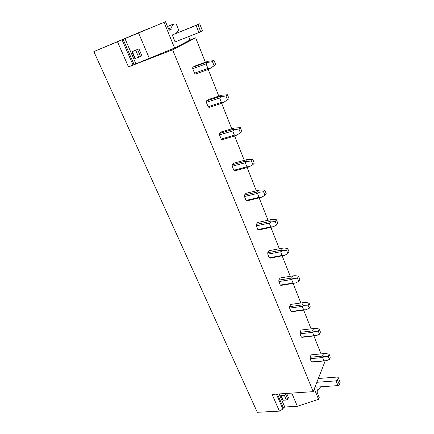<?xml version="1.0" encoding="UTF-8"?>
<svg xmlns="http://www.w3.org/2000/svg" width="434" height="434" viewBox="0 0 434 434"><rect width="100%" height="100%" fill="white"/><g stroke="black" fill="none" stroke-linecap="round" stroke-linejoin="round"><path stroke-width="0.65" d="M189.983 40.064L174.598 48.011L128.491 66.879L172.623 49.807L195.685 37.845L189.983 40.064L188.6 36.597M128.491 66.879L117.484 41.767L93.847 51.575L257.308 412.3L279.425 411.134L272.091 394.408L313.212 391.658L172.623 49.807M141.424 31.519L93.847 51.575M141.419 31.498L149.22 28.47M313.212 391.658L324.524 362.683L323.867 361.017M321.035 353.889L313.939 335.997M311.102 328.842L303.697 310.174M300.854 302.997L293.124 283.505M290.27 276.317L282.198 255.962M279.339 248.753L270.903 227.492M268.038 220.271L259.223 198.045M256.358 190.819L247.141 167.578M244.271 160.341L234.626 136.026M231.756 128.795L221.666 103.346M218.796 96.109L208.222 69.462M205.358 62.236L195.685 37.845M194.682 66.131L192.772 67.286L192.739 68.718L194.551 73.183L195.49 74.008L208.841 69.239L210.539 68.116L207.913 68.393L206.117 63.863L208.244 62.312L206.134 62.42L207.989 61.275L194.682 66.131M208.184 99.619L206.383 100.954L206.367 102.391L208.114 106.699L209.009 107.437L222.273 103.146L223.982 102.142L221.394 102.386L219.664 98.019L221.774 96.543L219.669 96.57L221.411 95.247L208.184 99.619M221.215 131.941L219.523 133.439L219.517 134.876L221.199 139.037L222.051 139.699L235.233 135.853L236.953 134.963L234.398 135.175L232.727 130.959L234.816 129.56L232.722 129.506L234.355 128.019L221.215 131.941M233.796 163.157L232.206 164.801L232.212 166.244L233.834 170.258L234.648 170.844L247.743 167.421L249.469 166.634L246.946 166.819L245.335 162.745L247.407 161.421L245.313 161.291L246.848 159.647L233.796 163.157M245.953 193.314L244.456 195.099L244.472 196.542L246.045 200.421L246.821 200.942L261.55 197.22L259.065 197.372L257.508 193.445L259.565 192.186L257.476 191.985L258.919 190.201L245.953 193.314M257.709 222.474L256.299 224.383L256.326 225.826L257.845 229.581L258.583 230.036L273.23 226.776L270.778 226.901L269.27 223.103L271.304 221.91L269.232 221.649L270.583 219.729L257.709 222.474M269.08 250.678L267.751 252.707L267.789 254.15L269.259 257.78L269.964 258.176L284.52 255.349L282.1 255.452L280.641 251.78L282.659 250.646L280.592 250.32L281.861 248.281L269.08 250.678M280.082 277.977L278.84 280.12L278.883 281.563L280.304 285.073L280.977 285.409L295.44 282.995L293.053 283.071L291.643 279.518L293.644 278.438L291.588 278.064L292.776 275.905L280.082 277.977M290.742 304.413L289.57 306.659L289.619 308.097L290.997 311.504L291.643 311.786L306.013 309.751L303.654 309.805L302.286 306.366L304.272 305.341L302.227 304.912L303.339 302.65L290.742 304.413M301.066 330.024L299.965 332.368L300.024 333.806L301.359 337.104L301.972 337.332L316.25 335.661L313.918 335.694L312.599 332.363L314.563 331.386L312.529 330.909L313.576 328.554L301.066 330.024M311.145 354.849L310.039 357.285L310.109 358.717L311.4 361.913L311.986 362.097M320.693 386.813L318.475 389.748L317.91 389.331L317.194 391.072L317.276 392.77L319.229 397.539L318.567 399.296L297.366 406.295L284.764 407L283.391 407.841L282.876 409.023L279.425 411.134M286.673 393.432L288.453 397.62M318.475 389.748L317.683 389.803M316.874 382.289L336.106 380.857L337.972 385.598L316.044 387.139L315.496 385.804M318.567 399.296L314.297 388.875M297.366 406.295L291.751 393.09M282.876 409.023L276.387 394.121M134.025 64.411L123.142 39.385L117.484 41.767M123.142 39.385L124.965 38.621L135.815 63.641M168.441 28.828L171.012 27.781L170.985 29.545L169.721 30.12L168.517 29.007L165.528 21.7L124.965 38.621M165.528 21.7L133.325 35.073L149.155 28.308M133.298 51.103L138.923 48.858L141.853 55.731M171.012 27.781L173.763 23.968L167.502 26.534M173.763 23.968L167.475 26.469M174.598 48.011L164.068 22.324M198.924 32.539L175.097 41.908L172.265 34.97L196.114 25.416L198.924 32.539L202.466 30.879L199.694 23.794L172.265 34.97M175.846 23.04L178.624 29.919L176.426 33.071M149.361 58.395L138.549 32.984M132.994 64.932L122.068 39.841M311.883 362.108L326.173 360.762L323.867 360.779L322.587 357.551L324.534 356.623L322.511 356.102L323.487 353.65L311.075 354.855M310.109 358.717L322.587 357.551M311.4 361.913L323.867 360.779M329.401 359.401L328.245 356.46L329.113 354.225L330.258 357.16L329.401 359.401L326.173 360.762M329.113 354.225L325.777 353.488L323.487 353.65M310.039 357.285L322.511 356.102M328.245 356.46L324.534 356.623M300.024 333.806L312.599 332.363M301.359 337.104L313.918 335.694M319.511 334.223L318.323 331.185L319.245 329.037L320.433 332.064L319.511 334.223L316.25 335.661M319.245 329.037L315.887 328.364L313.576 328.554M299.965 332.368L312.529 330.909M318.323 331.185L314.563 331.386M289.619 308.097L302.286 306.366M290.997 311.504L303.654 309.805M309.306 308.232L308.075 305.097L309.062 303.041L310.288 306.165L309.306 308.232L306.013 309.751M309.062 303.041L305.688 302.444L303.339 302.65M289.57 306.659L302.227 304.912M308.075 305.097L304.272 305.341M278.883 281.563L291.643 279.518M280.304 285.073L293.053 283.071M298.766 281.395L297.491 278.156L298.549 276.192L299.813 279.42L298.766 281.395L295.44 282.995M298.549 276.192L295.153 275.677L292.776 275.905M278.84 280.12L291.588 278.064M297.491 278.156L293.644 278.438M267.789 254.15L280.641 251.78M269.259 257.78L282.1 255.452M287.872 253.668L286.559 250.32L287.688 248.46L288.995 251.796L287.872 253.668L284.52 255.349M287.688 248.46L284.27 248.031L281.861 248.281M267.751 252.707L280.592 250.32M286.559 250.32L282.659 250.646M256.326 225.826L269.27 223.103M257.845 229.581L270.778 226.901M276.615 225.002L275.254 221.535L276.458 219.788L277.809 223.239L276.615 225.002L273.23 226.776M276.458 219.788L273.024 219.452L270.583 219.729M256.299 224.383L269.232 221.649M275.254 221.535L271.304 221.91M244.472 196.542L257.508 193.445M246.045 200.421L259.065 197.372M264.968 195.349L263.563 191.763L264.843 190.141L266.243 193.705L264.968 195.349L261.55 197.22M264.843 190.141L261.393 189.897L258.919 190.201M244.456 195.099L257.476 191.985M263.563 191.763L259.565 192.186M232.212 166.244L245.335 162.745M233.834 170.258L246.946 166.819M252.913 164.654L251.46 160.949L252.827 159.452L254.275 163.146L252.913 164.654L249.469 166.634M252.827 159.452L246.848 159.647M232.206 164.801L245.313 161.291M251.46 160.949L247.407 161.421M219.517 134.876L232.727 130.959M221.199 139.037L234.398 135.175M240.431 132.875L238.922 129.034L240.382 127.677L241.879 131.502L240.431 132.875L236.953 134.963M240.382 127.677L234.355 128.019M219.523 133.439L232.722 129.506M238.922 129.034L234.816 129.56M206.367 102.391L219.664 98.019M208.114 106.699L221.394 102.386M227.497 99.939L225.935 95.957L227.487 94.753L229.038 98.719L223.982 102.142M227.487 94.753L221.411 95.247M206.383 100.954L219.669 96.57M225.935 95.957L221.774 96.543M215.731 64.731L214.087 65.789L212.465 61.655L214.119 60.619L215.731 64.731L208.841 69.239M192.739 68.718L206.117 63.863M194.551 73.183L207.913 68.393M214.087 65.789L210.539 68.116M214.119 60.619L207.989 61.275M192.772 67.286L206.134 62.42M212.465 61.655L208.244 62.312M318.35 378.502L337.462 377.027L338.303 377.705L340.153 382.43L339.355 384.741L337.495 380.005L338.303 377.705M337.972 385.598L339.355 384.741M336.106 380.857L337.495 380.005M287.78 399.188L286.386 400.034L284.395 395.417L285.794 394.566L287.78 399.188L288.464 397.609M285.794 394.566L286.283 393.459M281.243 395.624L280.543 394.913L282.534 399.513L283.234 400.229L281.243 395.624L284.395 395.417M286.386 400.034L283.234 400.229M196.114 25.416L197.926 24.64L200.725 31.763M197.926 24.64L199.694 23.794M140.497 56.398L138.679 57.18L135.712 50.284L137.535 49.509L140.497 56.398L141.864 55.726M137.535 49.509L138.907 48.863M135.712 50.284L131.909 51.755L134.876 58.606L138.679 57.18M132.332 51.635L135.305 58.503M318.453 389.694L317.704 389.743M283.391 407.841L277.391 394.056M279.1 393.942L284.764 407M171.045 27.863L168.473 28.91M170.985 29.545L169.51 30.141M171.164 29.366L169.363 30.098"/></g></svg>
